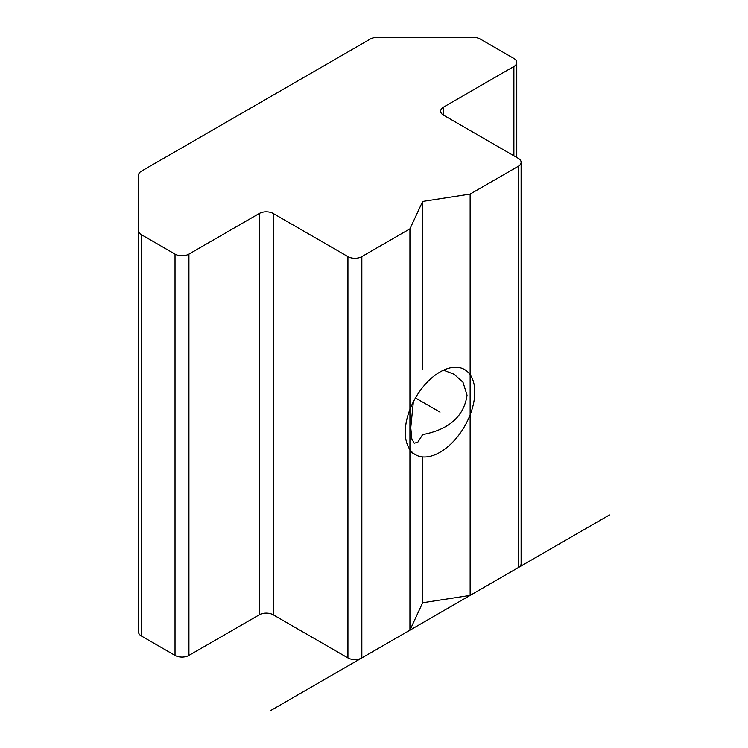 <?xml version="1.0" encoding="UTF-8"?>
<svg xmlns="http://www.w3.org/2000/svg" width="748" height="748" viewBox="0 0 748 748"><rect width="100%" height="100%" fill="white"/><g stroke="black" fill="none" stroke-linecap="round" stroke-linejoin="round"><path stroke-width="1.12" d="M138.539 230.683L138.539 632.004A9.827 5.675 0 0 0 141.419 636.015L175.032 655.416A9.827 5.675 0 0 0 188.935 655.416L259.313 614.791A9.827 5.675 180 0 1 273.207 614.791L347.932 657.931A9.827 5.675 0 0 0 361.836 657.931L409.932 630.162L422.657 602.748L470.137 595.408L518.233 567.639A9.827 5.675 0 0 0 521.113 563.618L521.113 162.307A9.827 5.675 0 0 0 518.233 158.296L443.508 115.155A9.827 5.675 180 0 1 440.628 111.143A9.827 5.675 180 0 1 443.508 107.123L513.885 66.497A9.827 5.675 0 0 0 516.765 62.486A9.827 5.675 0 0 0 513.885 58.466L480.272 39.064A9.827 5.675 0 0 0 473.325 37.4L377.207 37.4A9.827 5.675 0 0 0 370.251 39.064L141.419 171.18A9.827 5.675 0 0 0 138.539 175.191L138.539 230.683A9.827 5.675 0 0 0 141.419 234.704L175.032 254.105A9.827 5.675 0 0 0 188.935 254.105L259.313 213.47A9.827 5.675 180 0 1 273.207 213.47L347.932 256.611A9.827 5.675 0 0 0 361.836 256.611L409.932 228.841L422.657 201.436L470.137 194.087L518.233 166.318A9.827 5.675 0 0 0 521.113 162.307M470.137 595.408L470.137 194.087M443.527 370.176L454.055 374.243L463.012 382.284L467.061 395.225C463.91 416.393 449.109 429.52 422.657 434.597L417.823 442.199L414.242 443.209L411.839 438.954L410.755 427.725L413.364 401.788M422.657 369.587L422.657 201.436M422.657 602.748L422.657 456.916M409.932 630.162L409.932 228.841M405.276 432.185A49.153 28.377 120 0 0 415.458 454.691A49.153 28.377 120 0 0 453.335 441.526A49.153 28.377 120 0 0 474.793 392.055A49.153 28.377 120 0 0 464.611 369.559A49.153 28.377 120 0 0 426.734 382.724A49.153 28.377 120 0 0 405.276 432.185M609.461 514.961L270.608 710.6M440.03 412.12L415.458 397.936M513.885 155.79L513.885 66.497M443.508 115.155L443.508 107.123M518.233 567.639L518.233 166.318M361.836 657.931L361.836 256.611M347.932 657.931L347.932 256.611M273.207 614.791L273.207 213.47M259.313 614.791L259.313 213.47M188.935 655.416L188.935 254.105M175.032 655.416L175.032 254.105M141.419 636.015L141.419 234.704M516.765 157.445L516.765 62.486M409.932 451.502L415.458 454.691"/></g></svg>
